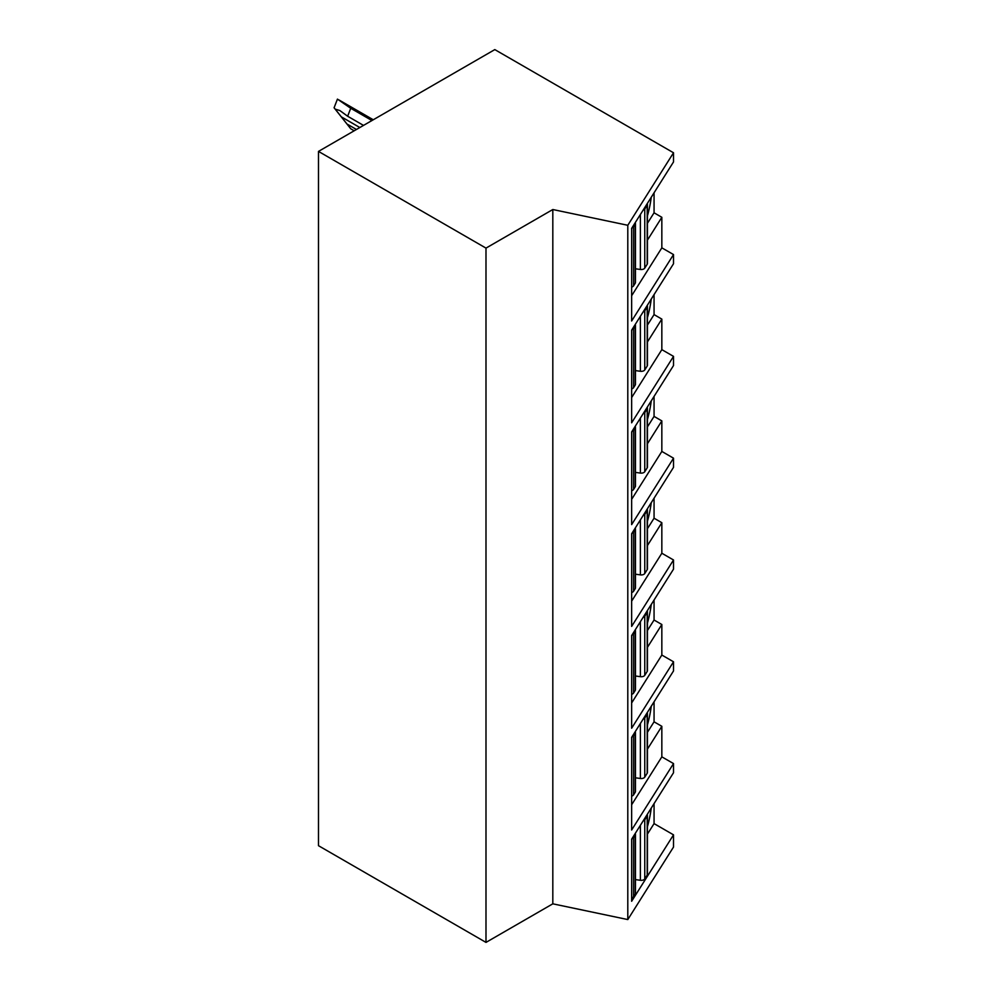 <?xml version="1.0" encoding="UTF-8"?>
<svg xmlns="http://www.w3.org/2000/svg" width="992" height="992" viewBox="0 0 992 992"><rect width="100%" height="100%" fill="white"/><g stroke="black" fill="none" stroke-linecap="round" stroke-linejoin="round"><path stroke-width="1.49" d="M673.518 834.842L631.644 901.269L631.644 839.17L673.518 772.743L673.518 763.58L631.644 830.006L631.644 737.366L673.518 670.939L673.518 661.788L631.644 728.202L631.644 635.562L673.518 569.148L673.518 559.984L631.644 626.398L631.644 533.77L673.518 467.344L673.518 458.18L631.644 524.607L631.644 431.966L673.518 365.54L673.518 356.376L631.644 422.803L631.644 330.162L673.518 263.736L673.518 254.572L631.644 320.999L631.644 228.358L673.518 161.932L673.518 152.768L494.81 49.6L318.482 151.404L318.482 845.692L485.993 942.4L552.817 903.824L627.8 919.572L673.518 847.056L673.518 834.842L654.063 823.608L654.063 803.607M485.993 942.4L485.993 248.112L552.817 209.523L627.8 225.283L673.518 152.768M552.817 903.824L552.817 209.523M318.482 151.404L485.993 248.112M673.518 254.572L661.838 247.839L661.838 217.298L654.063 212.796L654.063 192.795M673.518 763.58L661.838 756.846L661.838 726.305L654.063 721.816L654.063 701.803M673.518 661.788L661.838 655.042L661.838 624.501L654.063 620.012L654.063 599.999M673.518 559.984L661.838 553.238L661.838 522.697L654.063 518.208L654.063 498.207M673.518 458.18L661.838 451.434L661.838 420.893L654.063 416.404L654.063 396.403M673.518 356.376L661.838 349.643L661.838 319.102L654.063 314.6L654.063 294.599M631.644 295.74L661.838 247.839M647.429 240.151L661.838 217.298M627.8 919.572L627.8 225.283M647.429 223.312L654.063 212.796M647.429 215.921A37.398 10.441 101.9 0 0 651.26 197.234M647.206 264.244L647.206 205.195A3.745 2.158 0 0 0 647.429 204.464L647.429 263.5A3.745 2.158 180 0 1 647.206 264.244L644.763 268.113A3.745 2.158 180 0 1 640.373 269.477L635.45 268.795M635.227 283.241L635.227 224.192A3.745 2.158 0 0 0 635.45 223.46L635.45 282.509A3.745 2.158 180 0 1 635.227 283.241L633.553 285.882A3.745 2.158 180 0 1 631.644 287.097M647.429 204.464A3.745 2.158 0 0 0 647.193 203.695M647.206 205.195L644.763 209.064A3.745 2.158 0 0 1 643.076 210.217M635.45 223.46A3.745 2.158 0 0 0 635.215 222.692M635.227 224.192L633.553 226.846A3.745 2.158 0 0 1 631.879 227.986M647.429 325.116L654.063 314.6M647.429 317.725A37.398 10.441 101.9 0 0 651.26 299.026M647.429 341.955L661.838 319.102M631.644 397.544L661.838 349.643M647.206 366.048L647.206 306.999A3.745 2.158 0 0 0 647.429 306.255L647.429 365.304A3.745 2.158 180 0 1 647.206 366.048L644.763 369.917A3.745 2.158 180 0 1 640.373 371.281L635.45 370.586M635.227 385.045L635.227 325.996A3.745 2.158 0 0 0 635.45 325.264L635.45 384.301A3.745 2.158 180 0 1 635.227 385.045L633.553 387.686A3.745 2.158 180 0 1 631.644 388.901M647.429 306.255A3.745 2.158 0 0 0 647.193 305.499M647.206 306.999L644.763 310.868A3.745 2.158 0 0 1 643.076 312.009M635.45 325.264A3.745 2.158 0 0 0 635.215 324.496M635.227 325.996L633.553 328.65A3.745 2.158 0 0 1 631.879 329.79M647.429 426.92L654.063 416.404M647.429 419.529A37.398 10.441 101.9 0 0 651.26 400.83M647.429 443.759L661.838 420.893M631.644 499.348L661.838 451.434M647.206 467.84L647.206 408.803A3.745 2.158 0 0 0 647.429 408.059L647.429 467.108A3.745 2.158 180 0 1 647.206 467.84L644.763 471.721A3.745 2.158 180 0 1 640.373 473.072L635.45 472.39M635.227 486.849L635.227 427.8A3.745 2.158 0 0 0 635.45 427.068L635.45 486.105A3.745 2.158 180 0 1 635.227 486.849L633.553 489.49A3.745 2.158 180 0 1 631.644 490.705M647.429 408.059A3.745 2.158 0 0 0 647.193 407.303M647.206 408.803L644.763 412.672A3.745 2.158 0 0 1 643.076 413.813M635.45 427.068A3.745 2.158 0 0 0 635.215 426.3M635.227 427.8L633.553 430.441A3.745 2.158 0 0 1 631.879 431.594M647.429 528.724L654.063 518.208M647.429 521.321A37.398 10.441 101.9 0 0 651.26 502.634M647.429 545.563L661.838 522.697M631.644 601.152L661.838 553.238M647.206 569.644L647.206 510.607A3.745 2.158 0 0 0 647.429 509.863L647.429 568.912A3.745 2.158 180 0 1 647.206 569.644L644.763 573.512A3.745 2.158 180 0 1 640.373 574.876L635.45 574.194M635.227 588.653L635.227 529.604A3.745 2.158 0 0 0 635.45 528.86L635.45 587.909A3.745 2.158 180 0 1 635.227 588.653L633.553 591.294A3.745 2.158 180 0 1 631.644 592.509M647.429 509.863A3.745 2.158 0 0 0 647.193 509.094M647.206 510.607L644.763 514.476A3.745 2.158 0 0 1 643.076 515.617M635.45 528.86A3.745 2.158 0 0 0 635.215 528.104M635.227 529.604L633.553 532.245A3.745 2.158 0 0 1 631.879 533.386M647.429 630.528L654.063 620.012M647.429 623.125A37.398 10.441 101.9 0 0 651.26 604.438M647.429 647.367L661.838 624.501M631.644 702.956L661.838 655.042M647.206 671.448L647.206 612.399A3.745 2.158 0 0 0 647.429 611.667L647.429 670.716A3.745 2.158 180 0 1 647.206 671.448L644.763 675.316A3.745 2.158 180 0 1 640.373 676.68L635.45 675.998M635.227 690.444L635.227 631.408A3.745 2.158 0 0 0 635.45 630.664L635.45 689.713A3.745 2.158 180 0 1 635.227 690.444L633.553 693.098A3.745 2.158 180 0 1 631.644 694.313M647.429 611.667A3.745 2.158 0 0 0 647.193 610.898M647.206 612.399L644.763 616.28A3.745 2.158 0 0 1 643.076 617.421M635.45 630.664A3.745 2.158 0 0 0 635.215 629.908M635.227 631.408L633.553 634.049A3.745 2.158 0 0 1 631.879 635.19M647.429 732.332L654.063 721.816M647.429 724.929A37.398 10.441 101.9 0 0 651.26 706.242M647.429 749.158L661.838 726.305M631.644 804.748L661.838 756.846M647.206 773.252L647.206 714.203A3.745 2.158 0 0 0 647.429 713.471L647.429 772.508A3.745 2.158 180 0 1 647.206 773.252L644.763 777.12A3.745 2.158 180 0 1 640.373 778.484L635.45 777.802M635.227 792.248L635.227 733.212A3.745 2.158 0 0 0 635.45 732.468L635.45 791.517A3.745 2.158 180 0 1 635.227 792.248L633.553 794.902A3.745 2.158 180 0 1 631.644 796.105M647.429 713.471A3.745 2.158 0 0 0 647.193 712.702M647.206 714.203L644.763 718.072A3.745 2.158 0 0 1 643.076 719.225M635.45 732.468A3.745 2.158 0 0 0 635.215 731.699M635.227 733.212L633.553 735.853A3.745 2.158 0 0 1 631.879 736.994M647.429 834.123L654.063 823.608M647.429 826.733A37.398 10.441 101.9 0 0 651.26 808.046M647.206 875.056L647.206 816.007A3.745 2.158 0 0 0 647.429 815.263L647.429 874.312A3.745 2.158 180 0 1 647.206 875.056L644.763 878.924A3.745 2.158 180 0 1 640.373 880.288L635.45 879.606M635.227 894.052L635.227 835.004A3.745 2.158 0 0 0 635.45 834.272L635.45 893.321A3.745 2.158 180 0 1 635.227 894.052L633.553 896.694A3.745 2.158 180 0 1 631.644 897.909M647.429 815.263A3.745 2.158 0 0 0 647.193 814.506M647.206 816.007L644.763 819.876A3.745 2.158 0 0 1 643.076 821.029M635.45 834.272A3.745 2.158 0 0 0 635.215 833.503M635.227 835.004L633.553 837.657A3.745 2.158 0 0 1 631.879 838.798M354.206 130.783L350.734 128.774L334.081 107.781L337.441 99.113L350.734 108.289L347.646 116.238L339.81 110.534L335.234 109.145L334.081 107.781M335.234 109.145L350.734 128.774M371.938 120.54L350.734 108.289M363.506 125.401L347.646 116.238M356.463 129.481L347.646 124.384M644.763 268.113L644.763 209.064M640.373 269.477L640.373 214.495M633.553 285.882L633.553 226.846M644.763 369.917L644.763 310.868M640.373 371.281L640.373 316.299M633.553 387.686L633.553 328.65M644.763 471.721L644.763 412.672M640.373 473.072L640.373 418.103M633.553 489.49L633.553 430.441M644.763 573.512L644.763 514.476M640.373 574.876L640.373 519.907M633.553 591.294L633.553 532.245M644.763 675.316L644.763 616.28M640.373 676.68L640.373 621.711M633.553 693.098L633.553 634.049M644.763 777.12L644.763 718.072M640.373 778.484L640.373 723.515M633.553 794.902L633.553 735.853M644.763 878.924L644.763 819.876M640.373 880.288L640.373 825.307M633.553 896.694L633.553 837.657M372.843 120.02L344.633 103.726M359.836 127.522L341.546 116.969M373.277 119.772L339.066 100.018"/></g></svg>
